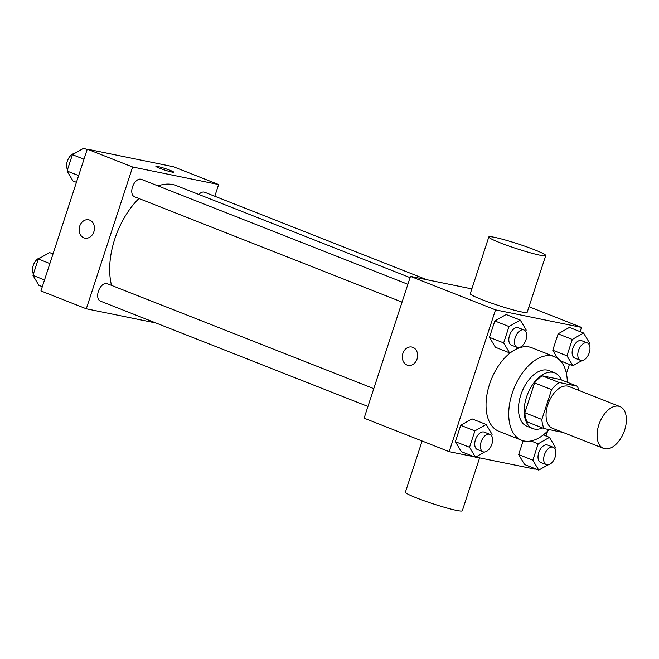 <?xml version="1.0" encoding="UTF-8"?>
<svg xmlns="http://www.w3.org/2000/svg" width="659" height="659" viewBox="0 0 659 659"><rect width="100%" height="100%" fill="white"/><g stroke="black" fill="none" stroke-linecap="round" stroke-linejoin="round"><path stroke-width="0.99" d="M604.781 448.738A22.447 13.032 -68.5 0 1 603.512 448.367A22.447 13.032 -68.5 0 1 599.608 422.699A22.447 13.032 -68.5 0 1 619.954 406.587A22.447 13.032 -68.5 0 1 624.262 431.184A22.447 13.032 -68.5 0 1 604.781 448.738M603.512 448.367L552.481 428.276A22.447 13.032 -68.5 0 1 548.576 402.608A22.447 13.032 -68.5 0 1 568.931 386.495L619.954 406.587M577.284 386.19L559.186 382.5A28.98 16.821 -68.5 0 0 551.608 389.617L534.597 382.92A28.98 16.821 -68.5 0 1 542.176 375.803L560.274 379.493L577.284 386.19A28.98 16.821 -68.5 0 1 578.824 390.392M551.608 389.617L541.855 419.453A28.98 16.821 -68.5 0 0 544.12 428.581L562.226 432.271A28.98 16.821 -68.5 0 0 562.374 432.172M534.597 382.92L524.844 412.756L541.855 419.453M524.844 412.756A28.98 16.821 -68.5 0 0 527.109 421.884L544.12 428.581M561.344 379.913A29.935 17.381 111.5 0 0 554.656 372.837A29.935 17.381 111.5 0 0 526.492 397.179A29.935 17.381 111.5 0 0 532.727 428.539A29.935 17.381 111.5 0 0 542.448 427.922M532.727 428.539L527.06 426.307A29.935 17.381 -68.5 0 1 520.824 394.947A29.935 17.381 -68.5 0 1 548.988 370.605L554.656 372.837M542.176 375.803L559.186 382.5M549.071 429.586A44.903 26.063 -68.5 0 1 524.119 440.986A44.903 26.063 -68.5 0 1 521.574 440.237A44.903 26.063 -68.5 0 1 513.765 388.909A44.903 26.063 -68.5 0 1 554.474 356.676A44.903 26.063 -68.5 0 1 567.325 382.269M521.574 440.237L498.896 431.307A44.903 26.063 -68.5 0 1 491.087 379.979A44.903 26.063 -68.5 0 1 531.788 347.746L554.474 356.676M525.734 331.485L526.203 330.044L520.28 320.109L506.104 314.524L494.827 320.958L489.472 337.334L495.403 347.268L509.572 352.853L518.74 347.623M589.022 344.393L589.492 342.952L583.569 333.009L569.392 327.432L558.115 333.866L552.769 350.234L557.605 358.356L552.769 350.234L566.946 355.819L572.869 365.753L582.029 360.531M580.126 331.658L581.51 327.399L495.519 309.87L449.174 451.654L474.464 456.811M475.716 457.066L535.174 469.183L535.314 468.747M546.014 436.003L547.621 431.101M566.427 373.554L569.417 364.402M491.622 435.838L492.092 434.396L486.169 424.462L471.992 418.877L460.715 425.31L455.369 441.687L461.292 451.621L475.469 457.206L484.629 451.975M554.919 448.738L555.389 447.304L549.466 437.362L538.189 443.795L532.834 460.171L518.658 454.586L523.18 440.764L518.658 454.586L524.589 464.529L538.757 470.106L547.926 464.883M471.844 288.897L410.466 276.385L364.122 418.168L449.174 451.654M410.466 276.385L495.519 309.87M408.11 365.374A9.358 7.578 101.5 0 1 407.081 365.07A9.358 7.578 101.5 0 1 402.698 354.048A9.358 7.578 101.5 0 1 411.842 347.038A9.358 7.578 101.5 0 1 417.402 357.722A9.358 7.578 101.5 0 1 408.102 365.374A9.358 7.578 101.5 0 1 407.081 365.07A9.358 7.578 101.5 0 1 402.707 354.048A9.358 7.578 101.5 0 1 411.842 347.038M528.996 306.732L581.51 327.399M545.726 255.56L527.184 312.275A29.935 2.471 -161.9 0 1 521.417 311.905A29.935 2.471 -161.9 0 1 489.299 302.366A29.935 2.471 -161.9 0 1 470.279 293.675L488.813 236.96A29.935 2.471 -161.9 0 1 518.04 243.912A29.935 2.471 -161.9 0 1 545.726 255.56A29.935 2.471 -161.9 0 1 539.952 255.19A29.935 2.471 -161.9 0 1 507.834 245.659A29.935 2.471 -161.9 0 1 488.813 236.96M422.122 441.003L405.4 492.166A29.935 2.471 18.1 0 0 433.087 503.822A29.935 2.471 18.1 0 0 462.305 510.766L479.604 457.857M111.536 285.396A65.554 38.057 -68.5 0 1 138.942 198.516M157.995 185.912A65.554 38.057 -68.5 0 1 176.472 185.665L410.063 277.628M402.064 302.102L134.444 196.744A9.358 5.429 -68.5 0 1 132.813 186.052A9.358 5.429 -68.5 0 1 141.298 179.339L407.88 284.284M367.953 406.455L100.333 301.097A9.358 5.429 -68.5 0 1 98.71 290.405A9.358 5.429 -68.5 0 1 107.186 283.683L373.777 388.637M198.845 194.471A9.358 5.429 -68.5 0 1 204.587 192.239L426.785 279.713M214.801 196.258L218.631 184.545L132.632 167.007L86.296 308.791L155.969 323.001M218.631 184.545L173.268 166.686L87.276 149.156L132.632 167.007M87.276 149.156L40.932 290.932L86.296 308.791M84.912 238.138A9.358 7.578 101.5 0 1 83.891 237.833A9.358 7.578 101.5 0 1 79.508 226.811A9.358 7.578 101.5 0 1 88.652 219.809A9.358 7.578 101.5 0 1 94.204 230.485A9.358 7.578 101.5 0 1 84.912 238.138A9.358 7.578 101.5 0 1 83.882 237.833A9.358 7.578 101.5 0 1 79.508 226.82A9.358 7.578 101.5 0 1 88.652 219.809M171.867 172.048A9.358 0.774 -161.9 0 1 161.826 169.066A9.358 0.774 -161.9 0 1 155.886 166.356A9.358 0.774 -161.9 0 1 165.014 168.523A9.358 0.774 -161.9 0 1 173.671 172.164A9.358 0.774 -161.9 0 1 171.867 172.048M155.886 166.356A9.358 0.774 -161.9 0 1 165.014 168.531A9.358 0.774 -161.9 0 1 173.671 172.172M147.978 161.529L146.735 161.274M53.025 253.937L49.573 252.578L38.304 259.012L32.95 275.388L38.873 285.322L42.324 286.681M38.304 259.012L49.878 263.567M32.95 275.388L44.524 279.943M33.42 273.946A9.358 5.429 -68.5 0 1 33.708 264.226A9.358 5.429 -68.5 0 1 40.413 257.809M87.128 149.585L83.685 148.234L72.408 154.659L67.053 171.035L72.984 180.97L76.428 182.329M72.408 154.659L83.981 159.223M67.053 171.035L78.635 175.591M67.531 169.594A9.358 5.429 -68.5 0 1 67.819 159.873A9.358 5.429 -68.5 0 1 74.516 153.456M532.834 460.171L538.757 470.106M546.352 464.669L540.685 462.437A9.358 5.429 -68.5 0 1 539.062 451.744A9.358 5.429 -68.5 0 1 547.538 445.031L553.206 447.263A9.358 5.429 -68.5 0 1 555.002 457.511A9.358 5.429 -68.5 0 1 546.888 464.826A9.358 5.429 -68.5 0 1 546.352 464.669A9.358 5.429 -68.5 0 1 544.729 453.977A9.358 5.429 -68.5 0 1 553.206 447.263M543.304 434.94L549.466 437.362M530.981 440.962L538.189 443.795M518.658 454.586L524.589 464.529M583.569 333.009L572.292 339.443L566.946 355.819M580.464 360.316L574.788 358.092A9.358 5.429 -68.5 0 1 573.165 347.392A9.358 5.429 -68.5 0 1 581.642 340.678L587.317 342.911A9.358 5.429 -68.5 0 1 589.113 353.158A9.358 5.429 -68.5 0 1 580.991 360.481A9.358 5.429 -68.5 0 1 580.464 360.316A9.358 5.429 -68.5 0 1 578.833 349.624A9.358 5.429 -68.5 0 1 587.317 342.911M569.392 327.432L558.115 333.866L572.292 339.443M558.115 333.866L552.769 350.234M560.479 360.877L572.869 365.753M486.169 424.462L474.892 430.895L469.546 447.263L475.469 457.206M483.063 451.769L477.388 449.537A9.358 5.429 -68.5 0 1 475.765 438.845A9.358 5.429 -68.5 0 1 484.241 432.123L489.917 434.355A9.358 5.429 -68.5 0 1 491.713 444.611A9.358 5.429 -68.5 0 1 483.591 451.926A9.358 5.429 -68.5 0 1 483.063 451.769A9.358 5.429 -68.5 0 1 481.432 441.077A9.358 5.429 -68.5 0 1 489.917 434.355M471.992 418.877L460.715 425.31L474.892 430.895M460.715 425.31L455.369 441.687L469.546 447.263M455.369 441.687L461.292 451.621M520.28 320.109L509.003 326.543L503.649 342.911L509.572 352.853M517.167 347.417L511.499 345.184A9.358 5.429 -68.5 0 1 509.868 334.492A9.358 5.429 -68.5 0 1 518.353 327.778L524.02 330.011A9.358 5.429 -68.5 0 1 525.816 340.258A9.358 5.429 -68.5 0 1 517.702 347.573A9.358 5.429 -68.5 0 1 517.167 347.417A9.358 5.429 -68.5 0 1 515.544 336.724A9.358 5.429 -68.5 0 1 524.02 330.011M506.104 314.524L494.827 320.958L509.003 326.543M494.827 320.958L489.472 337.334L503.649 342.911M489.472 337.334L495.403 347.268"/></g></svg>
